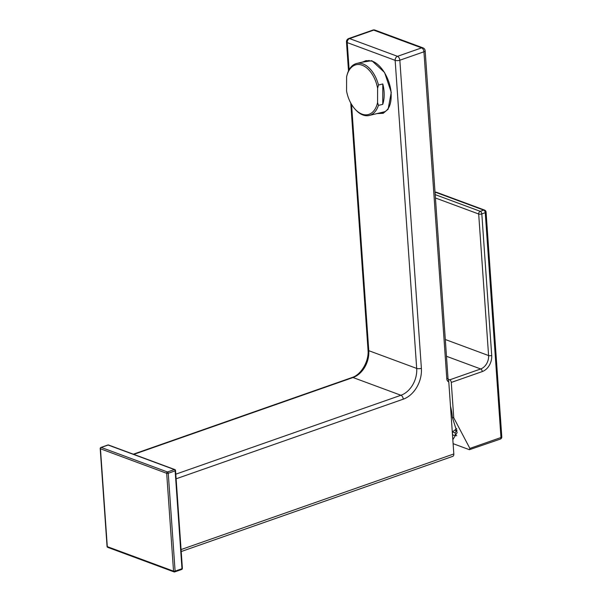 <?xml version="1.0" encoding="UTF-8"?>
<svg xmlns="http://www.w3.org/2000/svg" width="602" height="602" viewBox="0 0 602 602"><rect width="100%" height="100%" fill="white"/><g stroke="black" fill="none" stroke-linecap="round" stroke-linejoin="round"><path stroke-width="0.9" d="M362.893 114.982A26.751 16.141 76.3 0 1 355.21 109.338L354.668 108.721A25.638 15.471 -103.7 0 0 377.574 102.551L378.432 105.403A26.751 16.141 76.3 0 1 369.267 115.464A26.751 16.141 76.3 0 1 362.893 114.982M346.775 76.078L347.482 73.527A26.751 16.141 76.3 0 1 356.64 63.473A26.751 16.141 76.3 0 1 363.014 63.955A26.751 16.141 76.3 0 1 378.477 85.01L377.612 88.283L377.574 102.551M384.151 112.205A27.308 16.48 76.3 0 1 382.804 112.175M361.162 62.375L371.833 60.697A0.67 0.497 110.3 0 0 372.119 61.141C379.561 63.511 388.719 75.491 390.924 90.661C392.075 103.243 389.231 110.64 382.39 112.845L379.147 113.063M371.833 60.697L384.573 72.503L391.262 92.377L388.124 109.203L383.226 113.296L376.957 113.59M181.074 549.566L453.825 453.953L448.783 381.864A4.455 3.296 -69.7 0 1 446.804 378.861L423.936 51.78L399.841 60.23A3.341 1.174 176 0 1 395.145 60.35L416.689 368.416A22.289 16.465 -69.7 0 1 400.932 395.266L175.799 474.18M108.593 445.028L174.821 469.56A1.114 0.82 110.3 0 0 174.362 469.56L108.134 445.036A1.114 0.64 70.7 0 0 107.833 445.021A1.114 1.114 0 0 1 108.593 445.028A1.114 0.82 110.3 0 0 108.134 445.036L101.249 447.452A1.114 0.64 -109.3 0 0 100.948 447.436A1.114 1.114 0 0 0 100.21 448.565L107.051 546.398A1.114 1.114 0 0 0 107.773 547.368L174.008 571.892A1.114 0.82 110.3 0 0 174.467 571.892A1.114 0.64 -109.3 0 0 174.761 571.9A1.114 0.64 -109.3 0 0 175.099 571.11L168.251 473.277A1.114 0.64 -109.3 0 0 167.476 471.976L101.249 447.452A1.114 0.82 -69.7 0 0 100.459 448.791A1.114 0.391 176 0 1 100.21 448.565M175.295 470.297A1.114 0.391 176 0 1 175.543 470.523A1.114 0.391 176 0 1 175.137 470.862L168.251 473.277A1.114 0.391 -4 0 1 166.686 473.315A1.114 0.82 -69.7 0 1 167.476 471.976L174.362 469.56A1.114 0.64 70.7 0 1 175.137 470.862L181.977 568.694L175.099 571.11A1.114 0.391 -4 0 1 173.534 571.147A1.114 0.82 110.3 0 0 174.008 571.892A1.114 1.114 0 0 0 174.761 571.9L181.646 569.484A1.114 1.114 0 0 0 182.391 568.356A1.114 0.391 176 0 1 181.977 568.694A1.114 0.64 70.7 0 1 181.646 569.484M107.051 546.398A1.114 0.391 176 0 0 107.299 546.624L173.534 571.147L166.686 473.315L100.459 448.791L107.299 546.624A1.114 0.82 110.3 0 0 107.773 547.368M453.825 453.953A3.341 1.926 70.7 0 1 452.817 456.331L181.21 551.537M448.783 381.864L447.993 378.056L425.155 50.764A3.341 3.341 0 0 0 422.98 47.867A3.341 2.468 110.3 0 0 421.603 47.874L373.691 30.13A3.341 2.468 -69.7 0 1 375.069 30.123A3.341 3.341 0 0 0 372.804 30.1A3.341 1.926 70.7 0 1 373.691 30.13L349.596 38.581A3.341 1.926 70.7 0 0 348.708 38.543A3.341 3.341 0 0 0 346.481 41.937A3.341 1.174 -4 0 0 347.234 42.607A3.341 2.468 -69.7 0 1 349.596 38.581L397.508 56.325A3.341 2.468 110.3 0 0 395.145 60.35L347.234 42.607L349.13 69.719M133.328 454.194L352.132 377.492C361.072 374.775 369.146 361.268 368.025 350.003A3.341 1.174 -4 0 0 368.778 350.673L416.689 368.416A3.341 1.174 176 0 0 421.385 368.296L399.841 60.23A3.341 1.926 -109.3 0 0 397.508 56.325L421.603 47.874A3.341 1.926 -109.3 0 1 423.936 51.78A3.341 1.174 -4 0 0 425.155 50.764M456.655 428.504A30.092 17.307 70.7 0 1 455.278 429.745L452.29 432.025M363.074 61.908L365.978 60.629L371.946 61.013M382.797 83.964L382.752 104.357A26.751 16.141 -103.7 0 0 382.797 83.964L378.477 85.01M382.752 104.357L378.432 105.403M377.612 88.283A25.638 15.471 -103.7 0 0 362.396 65.317A25.638 15.471 -103.7 0 0 346.76 76.161A25.638 15.471 -103.7 0 0 346.609 76.808L346.571 91.068A25.638 15.471 -103.7 0 0 354.668 108.721M456.73 435.682L453.637 435.336L452.463 434.524M452.824 439.716L457.136 432.567L452.343 417.299A37.896 21.792 -109.3 0 0 450.484 406.207M453.103 443.659L469.409 449.702L469.876 448.422L500.977 437.519L485.257 212.709L481.818 213.921L491.714 355.466A13.372 9.88 -69.7 0 1 482.262 371.569L451.282 382.436A2.227 1.279 -109.3 0 0 449.724 379.832L448.234 379.275M451.282 382.436L453.757 417.818L469.876 448.422M452.343 417.299L453.757 417.818M469.409 449.702L500.307 439.099A2.227 1.279 -109.3 0 0 500.977 437.519A2.227 0.783 -4 0 0 501.79 436.841L486.07 212.032A2.227 2.227 0 0 0 484.625 210.098L436.713 192.354A2.227 2.227 0 0 0 435.201 192.347A2.227 1.279 -109.3 0 1 435.788 192.369A2.227 1.648 -69.7 0 1 436.713 192.354M484.625 210.098A2.227 1.648 -69.7 0 0 483.699 210.106A2.227 1.279 -109.3 0 1 485.257 212.709A2.227 0.783 -4 0 0 486.07 212.032M435.08 192.617L435.788 192.369L483.699 210.106L480.261 211.317A2.227 1.648 110.3 0 0 478.688 214.003L488.583 355.549A11.145 8.232 -69.7 0 1 480.705 368.966L449.724 379.832M435.216 194.634L480.261 211.317A2.227 1.279 70.7 0 1 481.818 213.921A2.227 0.783 176 0 1 478.688 214.003L435.457 197.99M455.36 435.675L455.157 432.687A6.133 2.16 -4 0 1 452.546 431.83M452.546 434.629L452.358 431.973M454.743 430.152A4.349 1.528 -4 0 0 456.564 430.483L455.157 432.687M456.564 430.483L456.971 430.34M456.948 430.137A3.341 1.174 176 0 1 455.247 429.768M365.978 60.629L372.119 61.141A0.67 0.497 110.3 0 0 372.352 61.156M352.132 377.492A3.341 1.926 70.7 0 1 353.02 377.522A22.289 16.465 110.3 0 0 368.778 350.673L351.56 104.424M421.385 368.296A25.638 18.933 -69.7 0 1 403.265 399.171L176.123 478.793M446.804 378.861A3.341 1.174 -4 0 0 447.993 378.056M133.802 454.367L353.02 377.522L400.932 395.266A3.341 1.926 -109.3 0 1 403.265 399.171M482.262 371.569A2.227 1.279 -109.3 0 0 480.705 368.966L446.526 356.309M491.714 355.466A2.227 0.783 176 0 1 488.583 355.549L445.352 339.536M369.154 60.433L356.64 63.473M107.833 445.021L100.948 447.436M182.391 568.356L175.543 470.523A1.114 1.114 0 0 0 174.821 469.56M422.98 47.867L375.069 30.123M368.025 350.003L350.748 103.017M348.505 70.923L346.481 41.937M348.708 38.543L372.804 30.1M385.22 111.588L369.267 115.464M500.307 439.099A2.227 2.227 0 0 0 501.79 436.841"/></g></svg>
